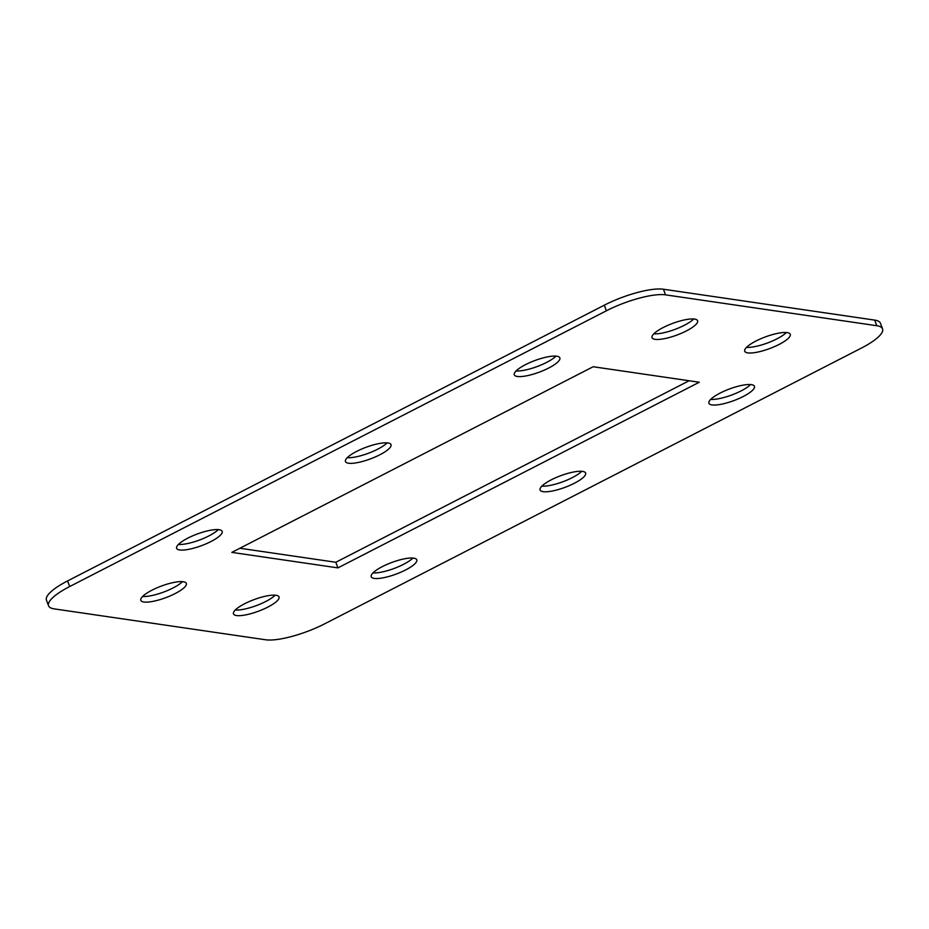 <?xml version="1.0" encoding="UTF-8"?>
<svg xmlns="http://www.w3.org/2000/svg" width="929" height="929" viewBox="0 0 929 929"><rect width="100%" height="100%" fill="white"/><g stroke="black" fill="none" stroke-linecap="round" stroke-linejoin="round"><path stroke-width="1.39" d="M183.315 581.74A24.293 6.201 159.6 0 0 156.548 588.022A24.293 6.201 159.6 0 0 140.825 600.331A24.293 6.201 159.6 0 0 143.867 602.004A24.293 6.201 159.6 0 0 170.634 595.71A24.293 6.201 159.6 0 0 186.357 583.4A24.293 6.201 159.6 0 0 183.315 581.74M556.808 356.213A24.293 6.201 159.6 0 0 530.041 362.496A24.293 6.201 159.6 0 0 514.306 374.817A24.293 6.201 159.6 0 0 517.36 376.477A24.293 6.201 159.6 0 0 544.127 370.195A24.293 6.201 159.6 0 0 559.85 357.874A24.293 6.201 159.6 0 0 556.808 356.213M387.962 442.959A24.293 6.201 159.6 0 0 361.207 449.241A24.293 6.201 159.6 0 0 345.472 461.562A24.293 6.201 159.6 0 0 348.514 463.223A24.293 6.201 159.6 0 0 375.281 456.94A24.293 6.201 159.6 0 0 391.016 444.619A24.293 6.201 159.6 0 0 387.962 442.959M219.128 529.704A24.293 6.201 159.6 0 0 192.361 535.987A24.293 6.201 159.6 0 0 176.626 548.307A24.293 6.201 159.6 0 0 179.68 549.968A24.293 6.201 159.6 0 0 206.447 543.674A24.293 6.201 159.6 0 0 222.17 531.365A24.293 6.201 159.6 0 0 219.128 529.704M413.73 558.143A24.293 6.201 159.6 0 0 386.963 564.426A24.293 6.201 159.6 0 0 371.24 576.746A24.293 6.201 159.6 0 0 374.282 578.407A24.293 6.201 159.6 0 0 401.049 572.113A24.293 6.201 159.6 0 0 416.773 559.804A24.293 6.201 159.6 0 0 413.73 558.143M582.564 471.398A24.293 6.201 159.6 0 0 555.809 477.68A24.293 6.201 159.6 0 0 540.074 490.001A24.293 6.201 159.6 0 0 543.128 491.662A24.293 6.201 159.6 0 0 569.883 485.379A24.293 6.201 159.6 0 0 585.618 473.058A24.293 6.201 159.6 0 0 582.564 471.398M275.983 595.28A24.293 6.201 159.6 0 0 249.216 601.562A24.293 6.201 159.6 0 0 233.493 613.883A24.293 6.201 159.6 0 0 236.535 615.544A24.293 6.201 159.6 0 0 263.302 609.25A24.293 6.201 159.6 0 0 279.025 596.941A24.293 6.201 159.6 0 0 275.983 595.28M694.555 319.077A24.293 6.201 159.6 0 0 667.788 325.359A24.293 6.201 159.6 0 0 652.053 337.68A24.293 6.201 159.6 0 0 655.108 339.34A24.293 6.201 159.6 0 0 681.874 333.058A24.293 6.201 159.6 0 0 697.598 320.737A24.293 6.201 159.6 0 0 694.555 319.077M787.223 332.617A24.293 6.201 159.6 0 0 760.456 338.899A24.293 6.201 159.6 0 0 744.733 351.22A24.293 6.201 159.6 0 0 747.775 352.881A24.293 6.201 159.6 0 0 774.542 346.598A24.293 6.201 159.6 0 0 790.265 334.277A24.293 6.201 159.6 0 0 787.223 332.617M751.41 384.652A24.293 6.201 159.6 0 0 724.643 390.935A24.293 6.201 159.6 0 0 708.92 403.256A24.293 6.201 159.6 0 0 711.962 404.916A24.293 6.201 159.6 0 0 738.729 398.634A24.293 6.201 159.6 0 0 754.453 386.313A24.293 6.201 159.6 0 0 751.41 384.652M265.543 639.767A45.904 11.729 159.6 0 0 324.697 623.812L861.415 348.073A45.904 11.729 159.6 0 0 882.55 328.866A45.904 11.729 159.6 0 0 876.79 325.719L665.547 294.853A45.904 11.729 159.6 0 0 606.382 310.797L69.675 586.547A45.904 11.729 159.6 0 0 48.54 605.754A45.904 11.729 159.6 0 0 54.3 608.89L265.543 639.767M231.82 552.383L337.924 567.886L699.27 382.237L593.166 366.734L231.82 552.383M516.094 370.95A24.293 6.201 159.6 0 0 537.159 366.549A24.293 6.201 159.6 0 0 555.972 356.121M178.414 544.44A24.293 6.201 159.6 0 0 199.48 540.039A24.293 6.201 159.6 0 0 218.303 529.611M541.862 486.134A24.293 6.201 159.6 0 0 562.916 481.733A24.293 6.201 159.6 0 0 581.74 471.305M653.842 333.813A24.293 6.201 159.6 0 0 674.907 329.412A24.293 6.201 159.6 0 0 693.731 318.984M710.697 399.389A24.293 6.201 159.6 0 0 731.762 394.988A24.293 6.201 159.6 0 0 750.586 384.56M882.55 328.866L880.46 323.246A45.904 11.729 159.6 0 0 874.7 320.11L663.457 289.233A45.904 11.729 159.6 0 0 604.303 305.188L67.585 580.927A45.904 11.729 159.6 0 0 46.45 600.134L48.54 605.754M239.868 548.249L335.833 562.266L689.132 380.751M746.51 347.353A24.293 6.201 159.6 0 0 767.575 342.952A24.293 6.201 159.6 0 0 786.399 332.524M235.269 610.016A24.293 6.201 159.6 0 0 256.334 605.615A24.293 6.201 159.6 0 0 275.158 595.187M373.028 572.879A24.293 6.201 159.6 0 0 394.082 568.478A24.293 6.201 159.6 0 0 412.906 558.05M347.26 457.695A24.293 6.201 159.6 0 0 368.314 453.294A24.293 6.201 159.6 0 0 387.138 442.866M142.601 596.476A24.293 6.201 159.6 0 0 163.667 592.063A24.293 6.201 159.6 0 0 182.49 581.647M337.924 567.886L335.833 562.266M876.79 325.719L874.7 320.11M665.547 294.853L663.457 289.233M606.382 310.797L604.303 305.188M69.675 586.547L67.585 580.927"/></g></svg>
